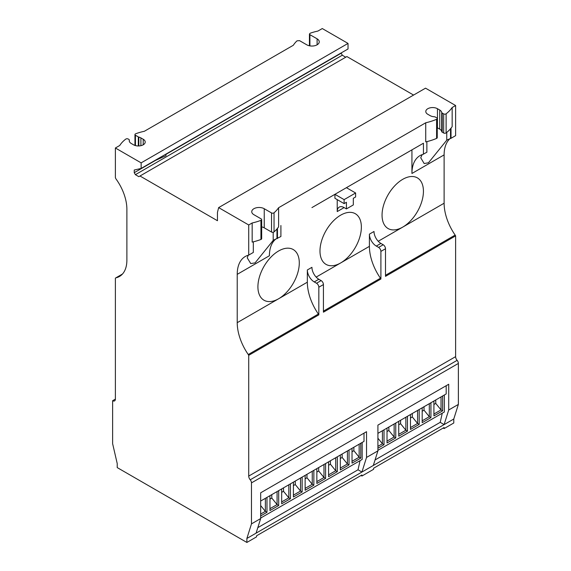 <?xml version="1.0" encoding="UTF-8"?>
<svg xmlns="http://www.w3.org/2000/svg" width="571" height="571" viewBox="0 0 571 571"><rect width="100%" height="100%" fill="white"/><g stroke="black" fill="none" stroke-linecap="round" stroke-linejoin="round"><path stroke-width="0.86" d="M443.196 428.043L444.117 428.578L453.774 423.004L453.774 419.021L444.117 424.596L440.212 422.34L442.261 413.19M246.879 542.45L117.226 467.592L117.226 463.616L112.63 443.703L112.63 400.706A3.904 2.255 -120 0 0 114.578 400.899A3.904 2.255 -120 0 0 115.385 399.108L115.385 278.127L115.884 277.834A35.759 20.649 -120 0 0 119.475 276.471A35.759 20.649 -120 0 0 126.883 260.098L126.883 209.236A35.759 20.649 -120 0 0 115.884 178.802L115.385 177.688L115.385 147.996L141.137 162.863L141.137 168.438L134.235 170.03L134.235 172.685L135.384 174.676L138.839 176.667L139.988 176.004L217.458 220.727L217.458 212.398L218.643 207.608L248.72 224.974L248.72 255.094L248.257 255.23A39.014 22.526 -120 0 0 245.302 256.479A39.014 22.526 -120 0 0 237.222 274.344L237.222 322.672A39.014 22.526 -120 0 0 248.257 354.52L248.72 355.319L248.72 476.086A3.904 2.255 -120 0 0 250.226 479.797A3.248 1.877 60 0 1 251.476 482.88L251.476 523.871L246.879 538.467L246.879 542.45L256.536 536.876L256.536 535.812L361.935 474.965L361.935 476.021L361.015 475.493M444.117 428.578L444.117 427.515L373.591 468.234L373.591 469.298L361.935 476.021M453.774 419.021L458.37 404.418L448.713 409.992L444.117 424.596L246.879 538.467M112.63 400.706L115.385 399.108M458.37 404.418L458.37 363.434A3.248 1.877 -120 0 0 457.114 360.344A3.904 2.255 60 0 1 455.615 356.639L455.615 235.873L455.151 235.074A39.014 22.526 60 0 1 444.117 203.219L444.117 154.891A39.014 22.526 60 0 1 450.012 138.617M451.019 128.175L451.019 138.303L455.615 135.648L455.615 105.528L425.531 88.162L218.643 207.608M139.988 176.004L346.875 56.558L413.582 95.064M341.13 52.967L342.279 55.23L345.726 57.221M115.385 147.996L119.767 145.469A40.641 23.461 180 0 1 125.77 139.11A1.627 0.935 180 0 1 128.204 139.017L128.846 139.388A1.627 0.935 180 0 1 129.324 140.052A1.627 0.935 180 0 1 129.31 140.173A6.831 3.94 0 0 0 129.253 140.702A6.831 3.94 0 0 0 131.251 143.485L133.55 144.813A6.831 3.94 0 0 0 140.987 145.669A6.831 3.94 0 0 0 145.205 142.029A6.831 3.94 0 0 0 143.207 139.238L140.901 137.911A6.831 3.94 0 0 0 138.824 137.09A1.627 0.935 180 0 1 138.325 136.897L135.434 135.227A1.627 0.935 180 0 1 134.956 134.563A1.627 0.935 180 0 1 135.691 133.778A40.641 23.461 180 0 1 144.342 131.287L293.33 45.266A40.641 23.461 180 0 1 297.034 40.827L299.568 40.655L306.763 44.809A7.316 4.225 0 0 0 314.735 45.723A7.316 4.225 0 0 0 319.253 41.819A7.316 4.225 0 0 0 317.112 38.835L309.91 34.681L309.439 34.017L310.203 33.218A40.641 23.461 180 0 1 317.897 31.077L322.28 28.55L348.024 43.417L348.024 48.985L141.137 168.438M377.909 450.341L444.345 411.984L444.345 394.996M377.909 438.214L382.42 443.76L384.026 444.688L384.026 429.82L377.909 433.353L446.187 393.933L446.187 385.703M373.313 465.472L377.909 450.869L377.909 425.124L448.713 384.247L448.713 409.992M440.212 422.34L375.054 459.955M377.909 450.869L366.532 457.442L361.935 472.039L358.024 469.783L360.08 460.64M260.676 518.033L362.164 459.434L362.164 442.446M260.676 514.05L265.365 511.338L266.971 512.266L266.971 497.405L260.676 501.038L364.005 441.383L364.005 433.153M256.072 533.157L260.676 518.561L260.676 492.809L366.532 431.69L366.532 457.442M358.024 469.783L257.814 527.647M260.676 518.561L251.476 523.871M266.971 512.266L260.676 515.906M269.962 510.545L269.962 495.678L278.698 490.632L278.698 505.499L269.962 510.545M281.681 503.772L281.681 488.912L290.418 483.865L290.418 498.733L281.681 503.772M293.408 497.006L293.408 482.138L302.145 477.099L302.145 491.959L293.408 497.006M305.135 490.239L305.135 475.372L313.864 470.326L313.864 485.193L305.135 490.239M316.855 483.466L316.855 468.605L325.591 463.559L325.591 478.427L316.855 483.466M328.582 476.699L328.582 461.832L337.318 456.793L337.318 471.653L328.582 476.699M340.302 469.933L340.302 455.066L349.038 450.019L349.038 464.887L340.302 469.933M352.029 463.16L352.029 448.299L360.765 443.253L360.765 458.12L352.029 463.16M260.676 505.571L265.365 511.338L265.365 498.333M269.962 499.133L271.796 498.069L271.796 494.614M269.962 508.682L277.085 504.571L277.085 491.567M271.796 498.069L277.085 504.571L278.698 505.499M281.681 492.359L283.523 491.296L283.523 487.848M281.681 501.916L288.812 497.805L288.812 484.793M283.523 491.296L288.812 497.805L290.418 498.733M293.408 485.593L295.25 484.529L295.25 481.082M293.408 495.15L300.532 491.031L300.532 478.027M295.25 484.529L300.532 491.031L302.145 491.959M305.135 478.826L306.97 477.763L306.97 474.308M305.135 488.376L312.258 484.265L312.258 471.261M306.97 477.763L312.258 484.265L313.864 485.193M316.855 472.053L318.697 470.989L318.697 467.542M316.855 481.61L323.985 477.499L323.985 464.487M318.697 470.989L323.985 477.499L325.591 478.427M328.582 465.286L330.416 464.223L330.416 460.776M328.582 474.844L335.705 470.725L335.705 457.721M330.416 464.223L335.705 470.725L337.318 471.653M340.302 458.52L342.143 457.457L342.143 454.002M340.302 468.07L347.432 463.959L347.432 450.954M342.143 457.457L347.432 463.959L349.038 464.887M352.029 451.747L353.87 450.683L353.87 447.236M352.029 461.304L359.152 457.193L359.152 444.181M353.87 450.683L359.152 457.193L360.765 458.12M318.832 314.842L318.375 314.043A39.014 22.526 60 0 1 307.341 282.188L307.341 269.969A9.75 5.631 -120 0 0 314.236 281.917L316.534 283.245A3.248 1.877 60 0 1 318.832 287.227L318.832 314.842L248.72 355.319M380.9 279.005L380.443 278.205A39.014 22.526 60 0 1 369.408 246.358L369.408 234.139A9.75 5.631 -120 0 0 376.303 246.08L378.602 247.407A3.248 1.877 60 0 1 380.9 251.39L380.9 279.005L323.429 312.187L323.429 284.572A3.248 1.877 -120 0 0 321.13 280.589L318.832 279.262A9.75 5.631 60 0 1 311.937 267.314L307.341 269.969M455.615 235.873L385.496 276.35L385.496 248.735A3.248 1.877 -120 0 0 383.198 244.752L380.9 243.424A9.75 5.631 60 0 1 374.005 231.483L369.408 234.139M318.375 314.043L248.257 354.52M257.914 286.828A29.257 16.894 120 0 0 263.973 300.218A29.257 16.894 120 0 0 278.605 298.769A29.257 16.894 120 0 0 299.29 262.938A29.257 16.894 120 0 0 293.23 249.541A29.257 16.894 120 0 0 270.683 257.378A29.257 16.894 120 0 0 257.914 286.828M319.981 250.99A29.257 16.894 120 0 0 326.041 264.387A29.257 16.894 120 0 0 340.673 262.938A29.257 16.894 120 0 0 361.364 227.101A29.257 16.894 120 0 0 355.298 213.704A29.257 16.894 120 0 0 332.757 221.548A29.257 16.894 120 0 0 319.981 250.99M382.049 215.16A29.257 16.894 120 0 0 388.109 228.55A29.257 16.894 120 0 0 402.741 227.101A29.257 16.894 120 0 0 423.432 191.264A29.257 16.894 120 0 0 417.372 177.874A29.257 16.894 120 0 0 394.825 185.711A29.257 16.894 120 0 0 382.049 215.16M411.934 149.859L411.934 173.477A39.014 22.526 -120 0 1 420.013 155.612A39.014 22.526 -120 0 1 422.968 154.363L426.872 152.236L426.872 141.622M369.152 174.562A3.248 1.877 120 0 0 369.18 174.54L409.407 151.315A3.248 1.877 120 0 0 409.436 151.301M355.612 192.991L344.12 199.629L344.12 203.611L346.419 202.284L346.419 208.922L353.313 204.939L353.313 198.301L355.612 196.974L355.612 192.991L346.419 187.681L360.672 179.451A3.248 1.877 120 0 0 360.701 179.437M337.225 199.629L337.225 211.57A9.75 5.631 -120 0 1 339.245 207.109A9.75 5.631 -120 0 1 344.12 207.594L337.225 211.57M344.12 203.611L334.927 198.301L334.927 194.318L320.445 202.684A3.248 1.877 120 0 1 320.417 202.698M423.432 154.227L423.432 143.221L311.937 207.594A3.248 1.877 120 0 0 311.966 207.573M346.419 208.922L344.12 207.594M344.12 199.629L334.927 194.318M115.884 277.834L122.458 274.044M348.024 43.417L141.137 162.863M341.13 53.239L165.968 154.363M165.968 154.099L165.968 155.662L155.505 160.408L134.235 172.685M342.279 55.23L135.384 174.676M455.615 105.528L452.161 107.519A46.736 26.98 180 0 1 446.122 113.793A1.627 0.935 180 0 1 443.667 113.893L442.19 113.044A1.627 0.935 180 0 1 441.718 112.466A6.831 3.94 0 0 0 439.749 110.039L437.45 108.711A6.831 3.94 0 0 0 430.013 107.862A6.831 3.94 0 0 0 425.795 111.502A6.831 3.94 0 0 0 427.793 114.286L430.099 115.613A6.831 3.94 0 0 0 434.295 116.755A1.627 0.935 180 0 1 435.295 117.026L436.772 117.876A1.627 0.935 180 0 1 437.25 118.54A1.627 0.935 180 0 1 436.594 119.296A46.736 26.98 180 0 1 425.73 122.779L278.605 207.723A46.736 26.98 180 0 1 274.037 212.79A1.627 0.935 180 0 1 271.532 212.933L264.237 208.722A7.316 4.225 0 0 0 256.265 207.801A7.316 4.225 0 0 0 251.747 211.705A7.316 4.225 0 0 0 253.888 214.689L261.19 218.907A1.627 0.935 180 0 1 261.668 219.571A1.627 0.935 180 0 1 260.94 220.349A46.736 26.98 180 0 1 252.168 222.983L248.72 224.974M437.25 127.711A6.831 3.94 180 0 1 437.45 127.825L439.749 129.153A6.831 3.94 180 0 1 441.718 131.58A1.627 0.935 0 0 0 442.19 132.151L443.667 133.007A1.627 0.935 0 0 0 446.122 132.907A46.736 26.98 0 0 0 452.161 126.634L452.161 107.519M425.73 122.779L425.73 141.894A46.736 26.98 0 0 0 436.594 138.403A1.627 0.935 0 0 0 437.25 137.654L437.25 118.54M451.019 138.303L447.321 139.845M422.162 154.62L420.734 157.782L424.153 163.549L428.471 162.764L446.758 140.195L446.758 132.408M278.605 207.723L278.605 226.837A46.736 26.98 0 0 1 274.037 231.897A1.627 0.935 0 0 1 271.532 232.047L271.532 212.933M280.903 225.509L280.903 236.515L273.759 240.056M277.47 228.364L277.47 238.5M261.668 226.873A7.316 4.225 180 0 1 264.237 227.829L271.532 232.047M248.214 255.244L247.243 257.828L250.74 263.574L255.08 262.896L273.195 240.398L273.195 232.269M252.168 222.983L252.168 242.097A46.736 26.98 0 0 0 260.94 239.463A1.627 0.935 0 0 0 261.668 238.678L261.668 219.571M237.222 274.344L269.405 255.758A39.014 22.526 60 0 1 275.793 239.071M276.964 228.971L276.964 238.657M253.317 241.826L253.317 252.446L248.72 255.094M455.151 235.074L385.496 275.286M380.443 278.205L323.429 311.124M384.026 444.688L377.909 448.221M387.017 442.96L387.017 428.1L395.753 423.054L395.753 437.921L387.017 442.96M398.736 436.194L398.736 421.327L407.473 416.288L407.473 431.148L398.736 436.194M410.463 429.428L410.463 414.56L419.2 409.514L419.2 424.381L410.463 429.428M422.19 422.654L422.19 407.794L430.927 402.748L430.927 417.615L422.19 422.654M433.91 415.888L433.91 401.02L442.646 395.981L442.646 410.842L433.91 415.888M377.909 446.358L382.42 443.76L382.42 430.748M387.017 431.548L388.858 430.484L388.858 427.037M388.858 430.484L394.14 436.986L394.14 423.982M387.017 441.105L394.14 436.986L395.753 437.921M398.736 424.781L400.578 423.718L400.578 420.263M400.578 423.718L405.867 430.22L405.867 417.215M398.736 434.338L405.867 430.22L407.473 431.148M410.463 418.008L412.305 416.951L412.305 413.497M412.305 416.951L417.587 423.454L417.587 410.442M410.463 427.565L417.587 423.454L419.2 424.381M422.19 411.241L424.025 410.178L424.025 406.73M424.025 410.178L429.313 416.68L429.313 403.676M422.19 420.798L429.313 416.68L430.927 417.615M433.91 404.475L435.752 403.412L435.752 399.957M435.752 403.412L441.04 409.914L441.04 396.909M433.91 414.032L441.04 409.914L442.646 410.842M458.37 363.434L251.476 482.88M457.114 360.344L250.226 479.797M248.72 476.086L455.615 356.639M323.429 284.572L318.832 287.227M385.496 248.735L380.9 251.39M237.222 322.672L307.341 282.188M378.23 241.262L444.117 203.219M444.117 154.891L411.934 173.477M316.163 277.099L369.408 246.351M317.112 44.809L317.112 38.835M309.91 34.681L309.91 45.88M441.718 131.58L441.718 112.466M439.749 129.153L439.749 110.039M442.19 113.044L442.19 132.151M443.667 133.007L443.667 113.893M446.122 113.793L446.122 132.907M450.526 128.761L450.526 138.453M264.237 208.722L264.237 227.829M143.207 144.813L143.207 139.238M129.31 141.223L129.31 140.173M140.901 137.911L140.901 145.691M138.824 145.962L138.824 137.09M138.325 145.969L138.325 136.897M135.434 135.227L135.434 145.584M260.94 220.349L260.94 239.463M274.037 212.79L274.037 231.897M436.594 119.296L436.594 138.403M437.45 108.711L437.45 127.825M378.602 247.407L383.198 244.752M316.534 283.245L321.13 280.589M318.832 279.262L314.236 281.917M380.9 243.424L376.303 246.08M309.439 34.017L309.439 45.794M129.324 140.052L129.324 141.28M134.956 134.563L134.956 145.441"/></g></svg>
